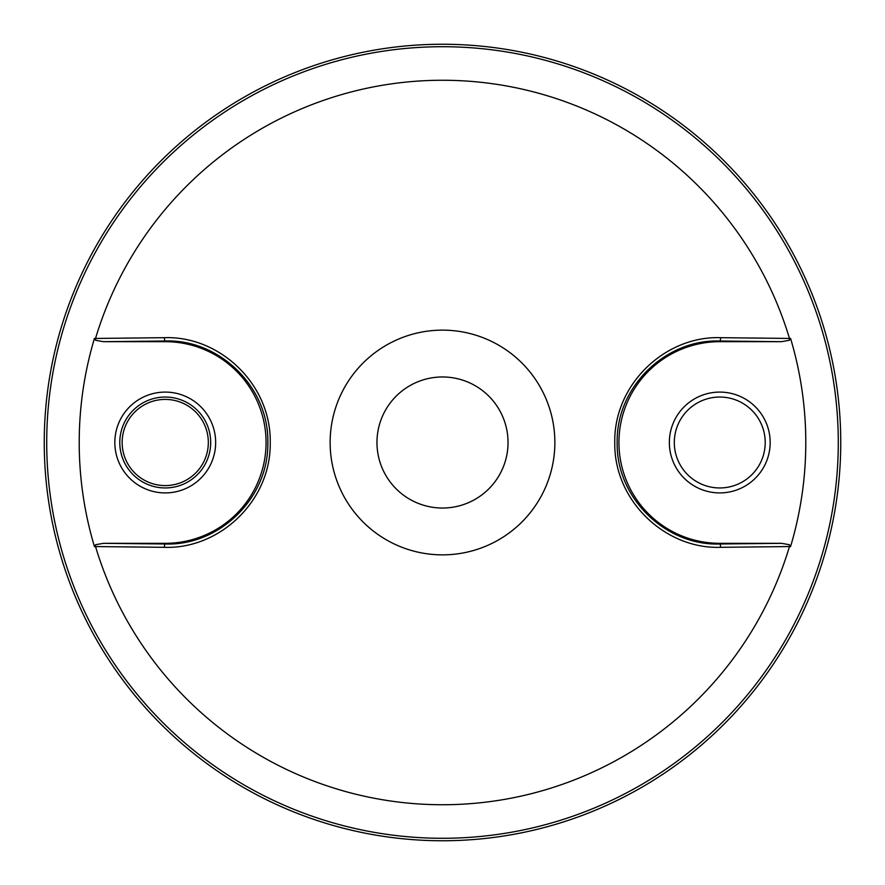 <?xml version="1.0" encoding="UTF-8"?>
<svg xmlns="http://www.w3.org/2000/svg" width="885" height="885" viewBox="0 0 885 885"><rect width="100%" height="100%" fill="white"/><g stroke="black" fill="none" stroke-linecap="round" stroke-linejoin="round"><path stroke-width="1.33" d="M720.589 547.317C665.299 549.308 613.747 500.678 614.765 442.5C613.77 384.378 665.21 335.714 720.589 337.683L790.57 338.446A363.292 363.292 0 0 1 790.57 546.554L720.589 547.317A3.02 0.83 -90.6 0 0 719.759 543.987C666.549 546.034 616.093 498.863 617.155 442.5C616.148 386.159 666.405 338.999 719.759 341.013L781.477 341.676L789.32 340.294A3.02 0.973 -89.3 0 0 789.475 338.446A362.242 362.242 0 0 0 95.525 338.446L164.411 337.683C219.701 335.692 271.252 384.322 270.235 442.5C271.23 500.622 219.801 549.286 164.411 547.317L94.429 546.554A363.292 363.292 0 0 1 94.429 338.446L95.525 338.446A3.02 0.973 89.3 0 0 95.68 340.294L103.523 341.676L165.241 341.013C218.396 338.966 268.808 386.037 267.845 442.345C268.94 498.742 218.639 546.012 165.241 543.987L103.523 543.324L95.68 544.706A3.02 0.973 90.7 0 0 95.525 546.554A362.242 362.242 0 0 0 789.475 546.554A3.02 0.973 -90.7 0 0 789.32 544.706L781.477 543.324L719.759 543.987L719.759 543.324L781.477 543.324M554.862 442.5A112.362 112.362 0 0 1 442.5 554.862A112.362 112.362 0 0 1 330.138 442.5A112.362 112.362 0 0 1 442.5 330.138A112.362 112.362 0 0 1 554.862 442.5M442.5 840.75A398.25 398.25 0 0 0 840.75 442.5A398.25 398.25 0 0 0 442.5 44.25A398.25 398.25 0 0 0 44.25 442.5A398.25 398.25 0 0 0 442.5 840.75M376.966 442.5A65.534 65.534 0 0 0 442.5 508.034A65.534 65.534 0 0 0 508.034 442.5A65.534 65.534 0 0 0 442.5 376.966A65.534 65.534 0 0 0 376.966 442.5M95.68 544.706L94.429 546.554M103.523 543.324L165.241 543.324A100.824 100.824 0 0 0 266.064 442.5A100.824 100.824 0 0 0 165.241 341.676L103.523 341.676M94.429 338.446L95.68 340.294M165.241 492.912A50.412 50.412 0 0 0 215.652 442.5A50.412 50.412 0 0 0 165.241 392.088A50.412 50.412 0 0 0 114.829 442.5A50.412 50.412 0 0 0 165.241 492.912M165.241 397.044A45.456 45.456 0 0 0 119.785 442.5A45.456 45.456 0 0 0 165.241 487.956A45.456 45.456 0 0 0 210.696 442.5A45.456 45.456 0 0 0 165.241 397.044M781.477 341.676L719.759 341.676A100.824 100.824 0 0 0 618.936 442.5A100.824 100.824 0 0 0 719.759 543.324M790.57 546.554L789.32 544.706M719.759 492.912A50.412 50.412 0 0 1 669.348 442.5A50.412 50.412 0 0 1 719.759 392.088A50.412 50.412 0 0 1 770.171 442.5A50.412 50.412 0 0 1 719.759 492.912M790.57 338.446L789.32 340.294M719.759 397.044A45.456 45.456 0 0 0 674.304 442.5A45.456 45.456 0 0 0 719.759 487.956A45.456 45.456 0 0 0 765.215 442.5A45.456 45.456 0 0 0 719.759 397.044M165.241 485.588A43.088 43.088 0 0 1 122.152 442.5A43.088 43.088 0 0 1 165.241 399.412A43.088 43.088 0 0 1 208.329 442.5A43.088 43.088 0 0 1 165.241 485.588M442.5 838.283A395.783 395.783 0 0 0 838.283 442.5A395.783 395.783 0 0 0 442.5 46.717A395.783 395.783 0 0 0 46.717 442.5A395.783 395.783 0 0 0 442.5 838.283M164.411 547.317A3.02 0.83 -89.4 0 1 165.241 543.987L165.241 543.324M164.411 337.683A3.02 0.83 89.4 0 0 165.241 341.013L165.241 341.676M720.589 337.683A3.02 0.83 90.6 0 1 719.759 341.013L719.759 341.676"/></g></svg>
